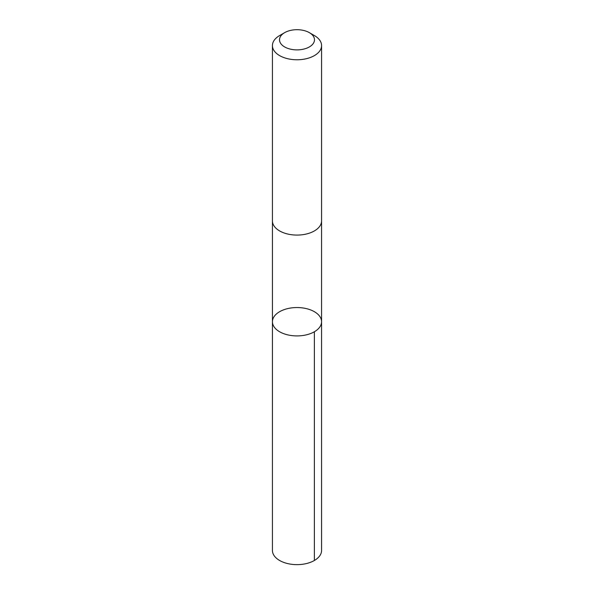 <?xml version="1.0" encoding="UTF-8"?>
<svg xmlns="http://www.w3.org/2000/svg" width="594" height="594" viewBox="0 0 594 594"><rect width="100%" height="100%" fill="white"/><g stroke="black" fill="none" stroke-linecap="round" stroke-linejoin="round"><path stroke-width="0.89" d="M274.77 327.777A24.569 14.189 180 0 1 272.431 321.733A24.569 14.189 180 0 1 297 307.543A24.569 14.189 180 0 1 321.569 321.733A24.569 14.189 180 0 1 302.368 335.573A24.569 14.189 180 0 1 274.77 327.777A24.569 14.189 180 0 1 272.431 321.733L272.423 550.452A24.577 14.189 0 0 0 274.77 556.504A24.577 14.189 0 0 0 302.368 564.3A24.577 14.189 0 0 0 321.577 550.452L321.569 321.733A24.569 14.189 180 0 1 302.368 335.573A24.569 14.189 180 0 1 274.77 327.777M284.637 32.655L279.626 35.551A24.577 14.189 0 0 0 272.423 45.582L272.423 220.894A24.577 14.189 0 0 0 297 235.083A24.577 14.189 0 0 0 321.577 220.894L321.577 45.582A24.577 14.189 0 0 0 319.23 39.538A24.577 14.189 0 0 0 314.375 35.551L309.363 32.655A17.478 10.091 0 0 0 284.637 32.655A17.478 10.091 0 0 0 283.301 46.065A17.478 10.091 0 0 0 306.214 48.366A17.478 10.091 0 0 0 312.815 35.492A17.478 10.091 0 0 0 309.363 32.655M272.423 45.582A24.577 14.189 0 0 0 297 59.771A24.577 14.189 0 0 0 321.577 45.582M314.375 331.764L314.375 560.484M272.431 221.094L272.431 321.733M321.569 221.094L321.569 321.733"/></g></svg>
